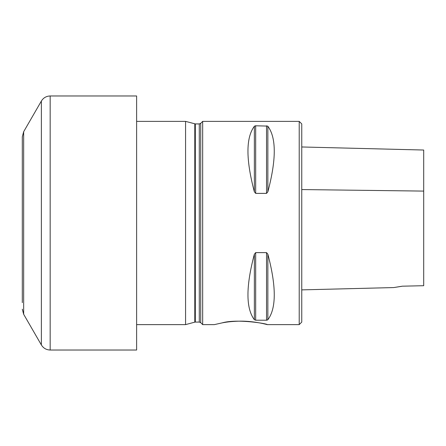 <?xml version="1.0" encoding="UTF-8"?>
<svg xmlns="http://www.w3.org/2000/svg" width="446" height="446" viewBox="0 0 446 446"><rect width="100%" height="100%" fill="white"/><g stroke="black" fill="none" stroke-linecap="round" stroke-linejoin="round"><path stroke-width="0.67" d="M299.216 324.621L299.216 121.379L301.758 123.921L301.758 322.079L299.216 324.621L267.204 324.621C268.436 323.907 237.222 318.472 222.102 322.893M267.856 254.187C276.397 286.494 276.397 308.337 267.856 319.715L266.535 320.206L255.681 320.206L254.359 319.715C245.818 308.337 245.818 286.494 254.359 254.187L255.681 252.62L266.535 252.62L267.856 254.187L267.856 319.715M267.02 320.161L267.332 320.066M267.856 191.813L267.856 126.285C276.397 137.663 276.397 159.506 267.856 191.813L266.535 193.38L255.681 193.38L254.359 191.813C245.818 159.506 245.818 137.663 254.359 126.285L255.681 125.794L267.639 126.09M255.196 125.839L254.883 125.934M200.733 123.325L199.295 123.921L195.32 123.921L195.32 322.079L199.295 322.079L200.733 322.675L200.733 123.325L202.674 121.379L202.674 324.621L214.364 324.621L222.097 322.893C227.287 321.845 233.514 321.259 240.779 321.137C254.906 321.081 267.567 324.699 267.204 324.621M195.32 123.921L185.575 121.379L185.575 324.621L194.796 322.151L194.796 123.849M136.621 121.379L185.575 121.379M423.7 285.708L402.359 286.187L393.684 287.57L401.528 286.349M301.758 146.974L423.7 150.034L423.7 285.702M22.3 290.095L22.3 160.989M136.621 95.974L136.621 350.026L50.169 350.026L50.169 95.974L136.621 95.974M23.66 131.726L41.367 101.058L41.367 344.942L23.66 314.274L23.66 131.726L22.3 136.805L22.3 302.661M266.535 252.62L266.535 320.206M255.681 252.62L255.681 320.206M254.359 254.187L254.359 319.715M266.535 193.38L266.535 125.794M255.681 193.38L255.681 125.794M254.359 191.813L254.359 126.285M199.295 322.079L199.295 123.921M301.758 189.561L423.7 191.094M299.216 121.379L202.674 121.379M195.32 322.079L194.796 322.151M136.621 324.621L185.575 324.621M200.733 322.675L202.674 324.621M301.758 289.878L393.684 287.57M41.367 101.058C43.396 97.797 46.328 96.102 50.169 95.974M41.367 344.942C43.396 348.203 46.328 349.898 50.169 350.026M23.66 314.274L22.3 309.195"/></g></svg>
